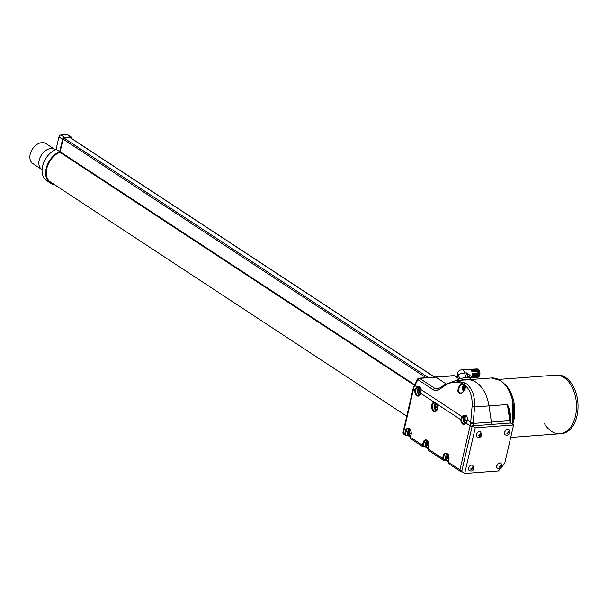 <?xml version="1.0" encoding="UTF-8"?>
<svg xmlns="http://www.w3.org/2000/svg" width="608" height="608" viewBox="0 0 608 608"><rect width="100%" height="100%" fill="white"/><g stroke="black" fill="none" stroke-linecap="round" stroke-linejoin="round"><path stroke-width="0.91" d="M54.948 149.5L45.95 143.587A11.955 8.284 -56.7 0 0 34.17 146.832A11.955 8.284 -56.7 0 0 30.4 160.428A11.955 8.284 -56.7 0 0 32.817 163.56L41.815 169.472A11.955 8.284 -56.7 0 1 39.398 166.341A11.955 8.284 -56.7 0 1 43.168 152.745A11.955 8.284 -56.7 0 1 54.948 149.5A11.955 8.284 -56.7 0 1 55.199 149.674L54.948 149.5A11.955 8.284 -56.7 0 0 43.168 152.745A11.955 8.284 -56.7 0 0 39.398 166.341A11.955 8.284 -56.7 0 0 41.815 169.472L42.074 169.647M502.231 466.328L504.731 463.281L513.585 424.946L475.243 427.819L464.71 473.457L498.446 470.934L500.27 468.707M513.585 424.946L510.583 422.978L472.249 425.843L461.715 471.481L464.71 473.457M475.243 427.819L472.249 425.843M464.14 384.765L463.129 384.438C460.378 383.025 456.57 392.183 459.678 392.73L461.031 393.057C464.056 392 465.257 389.462 464.626 385.457L464.732 385.084C467.461 387.296 461.396 396.112 459.253 393.057C455.818 392.449 459.739 382.227 462.802 383.815L463.965 384.112L464.732 385.084C470.25 389.72 472.69 396.956 472.036 406.782A1.991 0.54 -175.1 0 1 474.574 406.972L473.229 422.446A1.991 0.54 -175.1 0 0 470.698 422.256L472.036 406.782M464.854 385.571L463.129 384.438M455.354 380.654L465.508 383.093C472.089 387.858 475.106 395.816 474.574 406.972L488.969 405.893A31.373 19.942 -94.3 0 0 467.157 379.772A31.373 19.942 85.7 0 1 476.132 382.303A31.373 19.942 85.7 0 1 488.969 405.893L491.408 422.051A4.978 3.162 85.7 0 1 491.401 424.414A4.978 3.162 -94.3 0 0 491.408 422.051L509.808 420.675L507.368 404.518C509.808 409.389 510.796 414.398 510.325 419.543M465.067 380.106A31.373 19.942 85.7 0 1 467.157 379.772L455.688 380.631L444.516 384.674L440.929 387.38A1.991 0.821 49.1 0 0 440.937 388.375C438.132 390.648 435.556 391.096 433.185 389.72L417.886 379.666L414.816 385.525L416.928 386.916C419.284 385.989 420.668 386.901 421.101 389.652L420.675 393.315A4.727 3.01 85.7 0 1 416.83 395.762A4.727 3.01 85.7 0 1 414.983 389.568L416.928 386.916L417.4 387.494L415.667 389.736A4.233 2.69 -94.3 0 0 417.316 395.276A4.233 2.69 -94.3 0 0 418.532 395.618L420.728 393.087M463.06 384.431L462.802 383.815C455.985 380.494 448.696 382.014 440.937 388.375M458.181 378.32L454.29 375.759A1.991 1.383 123.3 0 1 454.959 375.919A1.991 1.991 0 0 0 453.72 375.6L435.32 376.975A1.991 1.269 85.7 0 1 435.89 377.135L445.983 383.77L435.89 377.135A1.991 1.269 -94.3 0 0 435.32 376.975L419.034 378.191A1.991 1.269 85.7 0 1 419.604 378.351L434.902 388.406L437.471 389.029L440.929 387.38M466.404 415.781L465.059 415.446L462.46 416.921L461.464 419.642A4.233 2.69 -94.3 0 0 463.266 423.639A4.233 2.69 -94.3 0 0 464.474 423.981A4.233 2.69 -94.3 0 0 466.002 423.046M465.059 415.446L465.059 415.446C466.86 415.408 467.56 416.928 467.134 420.014L466.192 422.75M419.976 387.456L417.4 387.494M435.913 403.028L434.659 402.686A4.233 2.69 -94.3 0 0 432.326 406.182A4.233 2.69 -94.3 0 0 434.112 410.788A4.233 2.69 -94.3 0 0 435.328 411.13C437.524 410.18 438.003 407.846 436.757 404.13L436.81 403.917A4.727 3.01 85.7 0 1 436.21 411.114A4.727 3.01 85.7 0 1 431.779 408.204A4.727 3.01 85.7 0 1 434.234 402.222L460.758 419.657L461.882 416.465C465.682 413.843 467.484 415.028 467.294 420.022L470.698 422.256L470.204 425.478A1.991 0.631 -165.4 0 0 472.173 426.17M436.962 404.206L434.659 402.686A0.502 0.388 84.5 0 1 434.234 402.222L420.675 393.315L421.101 389.652L462.46 416.921M473.229 422.446L472.918 426.223M509.55 414.109L507.368 404.518L488.969 405.893L491.408 422.051L473.184 423.419A1.991 0.433 -179.4 0 0 470.562 423.419M415.667 389.736L413.63 388.679A1.991 0.676 13 0 1 413.227 388.117L417.422 379.255L417.886 379.666A1.991 1.383 123.3 0 1 419.604 378.351L454.29 375.759A1.991 1.269 85.7 0 0 453.72 375.6M421.101 389.941L420.926 389.812C420.523 387.737 419.756 386.84 418.631 387.121L418.631 387.121M467.301 420.105L466.009 422.849L464.474 423.981M414.344 385.115L414.816 385.525A9.956 6.908 123.3 0 0 413.63 388.679L403.469 432.714L404.814 433.595L405.392 431.087A4.727 3.01 85.7 0 1 409.245 428.625A4.727 3.01 85.7 0 1 411.092 434.834L410.514 437.342L422.507 445.223L423.084 442.715A4.727 3.01 85.7 0 1 426.938 440.253A4.727 3.01 85.7 0 1 428.784 446.462L428.199 448.97L442.594 458.432L443.171 455.924A4.727 3.01 85.7 0 1 447.024 453.454A4.727 3.01 85.7 0 1 448.871 459.663L448.294 462.179L459.96 469.84L470.121 425.813L466.047 423.138A4.727 3.01 85.7 0 1 462.779 424.126A4.727 3.01 85.7 0 1 460.758 419.657L461.464 419.642M512.673 424.346A29.382 18.673 -94.3 0 0 509.474 390.138A29.382 18.673 -94.3 0 0 505.18 384.53A29.382 18.673 -94.3 0 1 509.474 390.138A29.382 18.673 -94.3 0 1 512.673 424.346M510.697 437.433L559.938 433.747A29.382 18.673 -94.3 0 0 575.419 416.161A29.382 18.673 -94.3 0 0 571.193 385.518A29.382 18.673 -94.3 0 0 555.552 375.151A29.382 18.673 85.7 0 1 571.193 385.518A29.382 18.673 85.7 0 1 575.419 416.161A29.382 18.673 85.7 0 1 559.938 433.747A29.382 18.673 85.7 0 1 544.304 423.381M498.659 379.407L557.088 375.037A29.382 18.673 85.7 0 1 572.728 385.404A29.382 18.673 85.7 0 1 576.954 416.047A29.382 18.673 85.7 0 1 561.473 433.633L559.938 433.747M406.744 416.191L49.347 181.275A17.678 12.259 -56.7 0 1 49.301 181.245M50.008 181.898A17.875 12.396 123.3 0 0 50.89 182.294M71.136 138.153A1.193 0.828 123.3 0 0 70.46 137.636L64.326 138.1A1.193 0.828 123.3 0 0 63.148 139.262L60.01 152.175A17.875 12.396 123.3 0 0 47.196 167.01A17.875 12.396 123.3 0 0 50.738 182.43A17.875 12.396 123.3 0 0 52.387 183.274M71.752 138.563A1.991 1.383 123.3 0 0 71.303 137.074L67.701 134.702A1.991 1.383 123.3 0 0 67.032 134.543L60.899 135.006A1.991 1.383 123.3 0 0 58.938 136.944L56.096 149.256A18.673 12.95 123.3 0 0 42.955 164.791A18.673 12.95 123.3 0 0 46.702 180.728L50.297 183.092A18.673 12.95 123.3 0 0 54.332 184.551M71.303 137.074A1.991 1.383 123.3 0 0 70.627 136.906L64.494 137.37A1.991 1.383 123.3 0 0 62.54 139.308L59.698 151.62A18.673 12.95 123.3 0 0 46.55 167.154A18.673 12.95 123.3 0 0 50.297 183.092M59.698 151.62L56.096 149.256M475.98 368.995L475.213 369.033A4.271 2.713 85.7 0 1 475.426 369.01A4.271 2.713 85.7 0 1 478.048 371.351L478.808 371.298A4.248 2.698 85.7 0 0 476.193 368.972A4.248 2.698 85.7 0 0 475.98 368.995L475.996 369.071M478.412 373.076L479.142 372.727L478.382 372.78A4.271 2.713 85.7 0 1 477.098 377.074L477.865 376.998L477.713 376.36M479.142 372.727A4.248 2.698 85.7 0 1 477.865 376.998M474.438 369.079L473.67 369.117A4.302 2.736 85.7 0 1 473.89 369.086A4.302 2.736 85.7 0 1 476.535 371.458L477.295 371.404A4.286 2.721 85.7 0 0 474.658 369.048A4.286 2.721 85.7 0 0 474.438 369.079L474.453 369.147M473.875 373.388L474.605 373.046L473.845 373.092A4.37 2.782 85.7 0 1 472.522 377.515L473.282 377.446L473.138 376.816M474.605 373.046A4.355 2.766 85.7 0 1 473.282 377.446M469.817 369.322L469.042 369.36A4.408 2.804 85.7 0 1 469.285 369.33A4.408 2.804 85.7 0 1 471.998 371.769L472.758 371.716A4.393 2.789 85.7 0 0 470.052 369.292A4.393 2.789 85.7 0 0 469.817 369.322L469.832 369.383M472.363 373.494L473.092 373.145L472.332 373.198A4.408 2.804 85.7 0 1 470.995 377.667L471.762 377.591L471.61 376.968M473.092 373.145A4.393 2.789 85.7 0 1 471.762 377.591M476.9 373.183L477.63 372.833L476.87 372.886A4.302 2.736 85.7 0 1 475.578 377.218L476.338 377.15L476.186 376.512M477.63 372.833A4.286 2.721 85.7 0 1 476.338 377.15M472.895 369.155L472.127 369.2A4.34 2.759 85.7 0 1 472.355 369.17A4.34 2.759 85.7 0 1 475.023 371.564L475.783 371.511A4.317 2.744 85.7 0 0 473.123 369.132A4.317 2.744 85.7 0 0 472.895 369.155L472.918 369.231M475.388 373.289L476.117 372.94L475.357 372.993A4.34 2.759 85.7 0 1 474.05 377.37L474.81 377.294L474.666 376.664M476.117 372.94A4.317 2.744 85.7 0 1 474.81 377.294M471.352 369.238L470.584 369.276A4.37 2.782 85.7 0 1 470.82 369.254A4.37 2.782 85.7 0 1 473.51 371.663L474.27 371.61A4.355 2.766 85.7 0 0 471.588 369.208A4.355 2.766 85.7 0 0 471.352 369.238L471.375 369.307M470.106 378.092L470.866 378.016A4.393 2.789 85.7 0 1 470.706 378.039L471.474 377.971A4.37 2.782 85.7 0 0 471.633 377.948L472.393 377.872A4.355 2.766 85.7 0 1 472.241 377.895L473.001 377.819A4.34 2.759 85.7 0 0 473.153 377.796L473.921 377.72A4.317 2.744 85.7 0 1 473.769 377.743L474.536 377.667A4.302 2.736 85.7 0 0 474.681 377.652L475.441 377.576A4.286 2.721 85.7 0 1 475.304 377.591L476.064 377.522A4.271 2.713 85.7 0 0 476.208 377.5L476.968 377.424A4.248 2.698 85.7 0 1 476.832 377.446L477.599 377.37A4.233 2.69 -94.3 0 0 478.192 377.203A4.233 2.69 -94.3 0 0 479.872 372.468A4.233 2.69 -94.3 0 0 476.961 368.927L476.193 368.972M468.76 377.72L466.61 372.856L470.068 375.379L469.771 377.5M469.976 379.559L465.12 379.719A4.682 0.866 166.8 0 0 462.544 380.114M468.183 379.696L464.907 379.863A4.134 0.768 166.8 0 0 463.532 380.038M460.568 380.266A4.978 0.927 -13.2 0 1 465.234 379.346L470.6 378.944L470.22 377.325L464.854 377.728A4.978 0.927 166.8 0 0 459.648 378.814A4.978 0.927 166.8 0 0 457.026 380.289L457.087 380.524M470.068 375.379A3.982 2.424 -21.6 0 0 468.768 377.431M508.706 429.636A3.139 2.174 123.3 0 0 508.645 429.59A3.139 2.174 123.3 0 0 507.368 429.37A3.139 2.174 123.3 0 0 504.686 431.817A3.139 2.174 123.3 0 0 505.195 434.834A3.139 2.174 123.3 0 0 505.256 434.872M508.014 434.94L508.121 434.408L506.753 433.17L507.551 433.192L508.774 431.262L509.831 433.063L508.014 434.94M508.121 434.408L506.753 433.17M508.455 432.349L509.504 432.85M508.417 432.486L509.063 432.752M509.367 432.873L509.831 433.063M480.51 431.741A3.139 2.174 123.3 0 0 480.449 431.703A3.139 2.174 123.3 0 0 476.315 434.507A3.139 2.174 123.3 0 0 477.006 436.947A3.139 2.174 123.3 0 0 477.067 436.985M481.65 435.115L479.864 437.046L479.286 435.655L478.504 435.571L480.373 434.234L480.335 433.405L481.65 435.115M478.694 435.13L479.666 435.769L478.595 435.199M480.305 434.538L481.308 435.054M480.206 434.728L481.589 435.336M500.954 463.197A3.139 2.174 123.3 0 0 500.893 463.159A3.139 2.174 123.3 0 0 496.759 465.956A3.139 2.174 123.3 0 0 497.45 468.396A3.139 2.174 123.3 0 0 497.511 468.434M502.094 466.564L500.308 468.502L499.73 467.111L498.948 467.02L500.817 465.682L500.772 464.854L502.094 466.564M499.138 466.579L500.11 467.218L499.039 466.655M500.749 465.986L501.752 466.511M500.642 466.184L502.033 466.792M472.766 465.31A3.139 2.174 123.3 0 0 472.705 465.264A3.139 2.174 123.3 0 0 468.563 468.069A3.139 2.174 123.3 0 0 469.254 470.508A3.139 2.174 123.3 0 0 469.315 470.546M473.898 468.677L472.12 470.615L471.542 469.224L470.759 469.133L472.621 467.795L472.583 466.967L473.898 468.677M470.949 468.692L471.922 469.33L470.843 468.76M472.553 468.099L473.564 468.624M472.454 468.297L473.837 468.905M445.998 457.018L447.23 455.787L447.503 458.006L448.21 458.288L448.111 458.744L447.397 458.462L446.584 458.979L446.682 459.656L445.694 457.155L445.801 456.699L447.032 457.049M448.18 458.402L446.584 458.979M447.032 457.262L445.694 457.155M417.81 390.655L419.034 389.424L419.307 391.643L420.022 391.924L418.395 392.616L418.486 393.292L417.506 390.792L417.605 390.336L418.836 390.678M419.991 392.038L418.395 392.616M418.844 390.898L417.506 390.792M436.757 407.656L435.662 407.527L436.757 407.656M436.787 407.55L434.986 408.606L434.34 406.068L435.632 406.19M434.606 406.167L435.83 404.928L436.103 407.147L436.818 407.428M435.64 406.402L434.294 406.304M465.91 420.508L464.808 420.379L465.91 420.508M465.933 420.402L464.132 421.458L463.554 418.699L464.778 419.041M466.997 416.632A3.139 1.991 -94.3 0 0 466.23 416.457A3.139 1.991 -94.3 0 0 466.146 416.465M463.752 419.018L464.983 417.78L465.249 419.999L465.964 420.28M464.786 419.254L463.448 419.155M410.377 433.686L409.275 433.557L410.377 433.686M410.4 433.572L408.599 434.629L408.021 431.87L409.245 432.212M408.219 432.189L409.45 430.958L409.716 433.177L410.43 433.458M409.252 432.432L407.915 432.326M425.912 443.817L427.135 442.586L427.409 444.805L428.123 445.086L426.497 445.778L426.588 446.454L425.608 443.954L425.714 443.498L426.938 443.84M428.093 445.2L426.497 445.778M426.945 444.06L425.608 443.954M465.074 389.622L464.018 389.264L464.801 389.204M464.763 389.31L463.342 390.336L462.764 387.577L463.995 387.919M462.962 387.896L464.193 386.665L464.466 388.884L465.173 389.166M464.003 388.132L462.658 388.033M459.678 392.73L459.253 393.057M419.421 395.246A4.233 2.69 85.7 0 1 419.239 395.132A4.233 2.69 85.7 0 1 417.43 390.944A4.233 2.69 85.7 0 1 419.254 387.174M419.087 394.045A3.732 2.371 -94.3 0 0 419.725 394.653A3.732 2.371 -94.3 0 0 419.892 394.752M436.217 410.757A4.233 2.69 85.7 0 1 436.035 410.643A4.233 2.69 85.7 0 1 434.234 406.805A4.233 2.69 85.7 0 1 435.64 402.914M435.883 409.556A3.732 2.371 -94.3 0 0 436.521 410.157A3.732 2.371 -94.3 0 0 436.688 410.256M408.272 431.133L407.998 431.11A4.233 2.69 85.7 0 1 409.252 428.944M409.784 429.37A3.732 2.371 -94.3 0 0 409.093 430.183M425.957 442.761L425.684 442.738A4.233 2.69 85.7 0 1 426.938 440.572M427.477 440.998A3.732 2.371 -94.3 0 0 426.786 441.811M446.052 455.962L445.778 455.947A4.233 2.69 85.7 0 1 447.032 453.781M447.564 454.199A3.732 2.371 -94.3 0 0 446.872 455.012M465.371 423.609A4.233 2.69 85.7 0 1 465.181 423.495A4.233 2.69 85.7 0 1 463.38 419.117A4.233 2.69 85.7 0 1 465.432 415.454M465.029 422.408A3.732 2.371 -94.3 0 0 465.667 423.008A3.732 2.371 -94.3 0 0 465.834 423.107M463.965 384.112A1.991 1.383 -56.7 0 1 465.508 383.093M445.778 455.947L443.855 456.091L443.278 458.599A1.497 1.034 123.3 0 0 444.114 459.884L444.881 459.823L445.778 455.947M447.04 453.735A4.233 2.69 -94.3 0 0 446.09 453.545A4.233 2.69 -94.3 0 0 443.855 456.091L443.171 455.924M407.998 431.11L406.076 431.254L405.498 433.77A1.497 1.034 123.3 0 0 406.334 435.047L407.102 434.994L407.998 431.11M409.26 428.906A4.233 2.69 -94.3 0 0 408.31 428.708A4.233 2.69 -94.3 0 0 406.076 431.254L405.392 431.087M425.684 442.738L423.768 442.882L423.191 445.398A1.497 1.034 123.3 0 0 424.019 446.675L424.787 446.622L425.684 442.738M426.953 440.534A4.233 2.69 -94.3 0 0 426.003 440.336A4.233 2.69 -94.3 0 0 423.768 442.882L423.084 442.715M433.185 389.72A1.991 1.383 123.3 0 1 434.902 388.406L440.101 388.018M425.501 447.085L424.635 446.88M425.767 445.527L425.471 446.789L423.898 446.918M407.808 435.457L406.942 435.252M408.074 433.899L407.786 435.161L406.205 435.29M445.588 460.294L444.722 460.089M445.854 458.736L445.565 459.99L443.984 460.119M408.31 428.708L409.351 429.012C410.826 430.228 411.365 432.121 410.993 434.69L410.514 437.342A1.991 1.383 123.3 0 0 410.955 438.892L422.948 446.774A1.991 1.383 -56.7 0 0 423.616 446.941L425.585 447.176L425.471 446.789L428.161 448.56M413.227 388.117L403.058 432.151A1.991 0.676 13 0 0 403.469 432.714A1.991 1.383 123.3 0 0 403.902 434.264L405.255 435.146A1.991 1.383 -56.7 0 0 405.924 435.313L407.892 435.548L407.786 435.161L410.476 436.932M426.003 440.336L427.044 440.64C428.511 441.856 429.058 443.749 428.678 446.318L428.199 448.97A1.991 1.383 123.3 0 0 428.64 450.52L443.034 459.982A1.991 1.383 -56.7 0 0 443.711 460.142L445.672 460.378L445.565 459.99L448.256 461.761M406.334 435.047L405.255 435.146A1.991 1.383 -56.7 0 1 404.814 433.595L405.498 433.77M424.019 446.675L422.948 446.774A1.991 1.383 -56.7 0 1 422.507 445.223L423.191 445.398M444.114 459.884L443.034 459.982A1.991 1.383 -56.7 0 1 442.594 458.432L443.278 458.599M446.09 453.545L447.131 453.842C448.605 455.058 449.145 456.95 448.772 459.526L448.294 462.179A1.991 1.383 123.3 0 0 448.734 463.729L460.393 471.39A1.991 1.383 -56.7 0 1 459.96 469.84A1.991 0.676 -167 0 0 461.943 470.493M461.069 471.55A1.991 1.383 -56.7 0 1 460.393 471.39A1.991 1.991 0 0 0 461.639 471.717A1.991 1.269 85.7 0 0 461.936 471.633M472.104 426.459A1.991 0.676 -167 0 1 470.121 425.813A9.956 6.908 -56.7 0 1 470.204 425.478M448.734 463.729L448.347 461.951M428.64 450.52L428.252 448.75M410.955 438.892L410.567 437.122M410.408 437.205L408.059 435.586M448.187 462.034L445.839 460.423M428.1 448.833L425.752 447.214M419.976 387.547A3.732 2.371 -94.3 0 0 418.684 388.649M436.172 403.34A3.732 2.371 -94.3 0 0 435.48 404.16M466.404 415.864A3.732 2.371 -94.3 0 0 464.626 417.012M463.547 391.537A4.233 2.69 85.7 0 1 463.934 384.704M464.428 385.16A3.732 2.371 -94.3 0 0 463.836 385.89M512.02 423.92A31.373 19.942 -94.3 0 0 500.361 380.486A31.373 19.942 -94.3 0 0 491.386 377.956L500.703 380.57L507.817 388.064L512.529 399.091L512.293 424.095M509.8 423.031A4.978 3.162 -94.3 0 0 509.808 420.675L510.545 420.706L510.462 423.122M59.858 152.243L414.299 385.214M70.171 137.659L434.37 377.044M64.083 138.153L428.237 377.507M60.253 151.81L414.565 384.697M63.179 139.171L426.033 377.667M70.627 136.906L67.032 134.543M64.494 137.37L60.899 135.006M62.54 139.308L58.938 136.944M469.285 369.33L461.67 369.725A4.583 2.911 85.7 0 1 464.702 372.985A4.484 0.836 166.8 0 0 464.641 372.993A4.484 0.836 166.8 0 0 458.516 374.528L459.412 378.89M467.704 377.515L466.61 372.856L464.702 372.985L465.796 377.652M459.534 378.852L458.516 374.528M465.12 379.719L464.854 377.728M461.67 369.725L459.952 370.166C457.9 371.351 457.079 373.084 457.482 375.356A4.484 0.836 -13.2 0 1 458.402 374.589M505.195 434.834L505.316 434.918A3.139 2.174 -56.7 0 1 504.807 431.9A3.139 2.174 -56.7 0 1 507.482 429.446A3.139 2.174 -56.7 0 1 508.767 429.674L508.645 429.59M508.455 431.809L508.866 432.083M508.372 432.6L509.436 433.299M477.006 436.947L477.128 437.023A3.139 2.174 -56.7 0 1 476.436 434.583A3.139 2.174 -56.7 0 1 480.571 431.779L480.449 431.703M480.145 434.811L481.209 435.51M497.45 468.396L497.572 468.479A3.139 2.174 -56.7 0 1 496.88 466.04A3.139 2.174 -56.7 0 1 501.015 463.235L500.893 463.159M500.582 466.268L501.646 466.967M469.254 470.508L469.376 470.584A3.139 2.174 -56.7 0 1 468.684 468.145A3.139 2.174 -56.7 0 1 472.826 465.348L472.705 465.264M472.393 468.38L473.457 469.08M472.629 467.514L473.009 467.765M445.892 457.482L447.062 457.391M446.812 456.502L447.222 456.471M420.599 394.364C418.274 394.075 417.255 392.76 417.544 390.42L420.128 388.109A3.139 1.991 85.7 0 1 420.462 388.132M417.704 391.111L418.866 391.028M418.623 390.138L419.026 390.108M434.5 406.623L435.662 406.532M435.412 405.642L435.822 405.612M466.541 422.727C464.223 422.431 463.205 421.116 463.494 418.783L466.07 416.472A3.139 1.991 85.7 0 1 467.066 416.792M463.646 419.474L464.816 419.383M464.565 418.494L464.976 418.464M408.112 432.645L409.275 432.562M409.032 431.672L409.442 431.642M425.805 444.273L426.968 444.19M426.725 443.3L427.128 443.27M462.855 388.352L464.026 388.261M463.775 387.38L464.185 387.349M462.019 471.686L461.639 471.717M403.058 432.151A1.991 1.991 0 0 0 403.902 434.264M419.034 378.191A1.991 1.991 0 0 0 417.422 379.255M491.386 377.956L467.157 379.772M454.959 375.919L458.105 377.986M509.542 414.101L510.545 420.706M70.361 137.644L434.56 377.028M475.426 369.01L474.658 369.048M473.89 369.086L473.123 369.132M472.355 369.17L471.588 369.208M470.82 369.254L470.052 369.292M457.482 375.356L458.409 379.27M47.713 155.853L45.319 159.342M505.316 434.918L507.384 435.328C510.416 433.557 510.88 431.665 508.767 429.674M507.087 433.192L507.931 433.747M477.128 437.023C479.378 437.92 480.928 437.22 481.772 434.925L480.571 431.779M497.572 468.479C499.822 469.376 501.372 468.677 502.216 466.382L501.015 463.235M469.376 470.584C471.633 471.481 473.176 470.782 474.027 468.487L472.826 465.348M448.788 460.735C446.47 460.438 445.451 459.124 445.74 456.79L448.316 454.472M448.21 458.303L447.055 458.386M420.022 391.932L418.866 392.023M437.388 409.876C435.07 409.579 434.051 408.264 434.34 405.931L436.924 403.621M411.008 435.898C408.69 435.602 407.672 434.287 407.96 431.954L410.537 429.643M428.701 447.526C426.375 447.23 425.364 445.915 425.646 443.582L428.23 441.271M428.123 445.094L426.968 445.185M463.896 391.073L462.703 387.661L465.28 385.35"/></g></svg>
